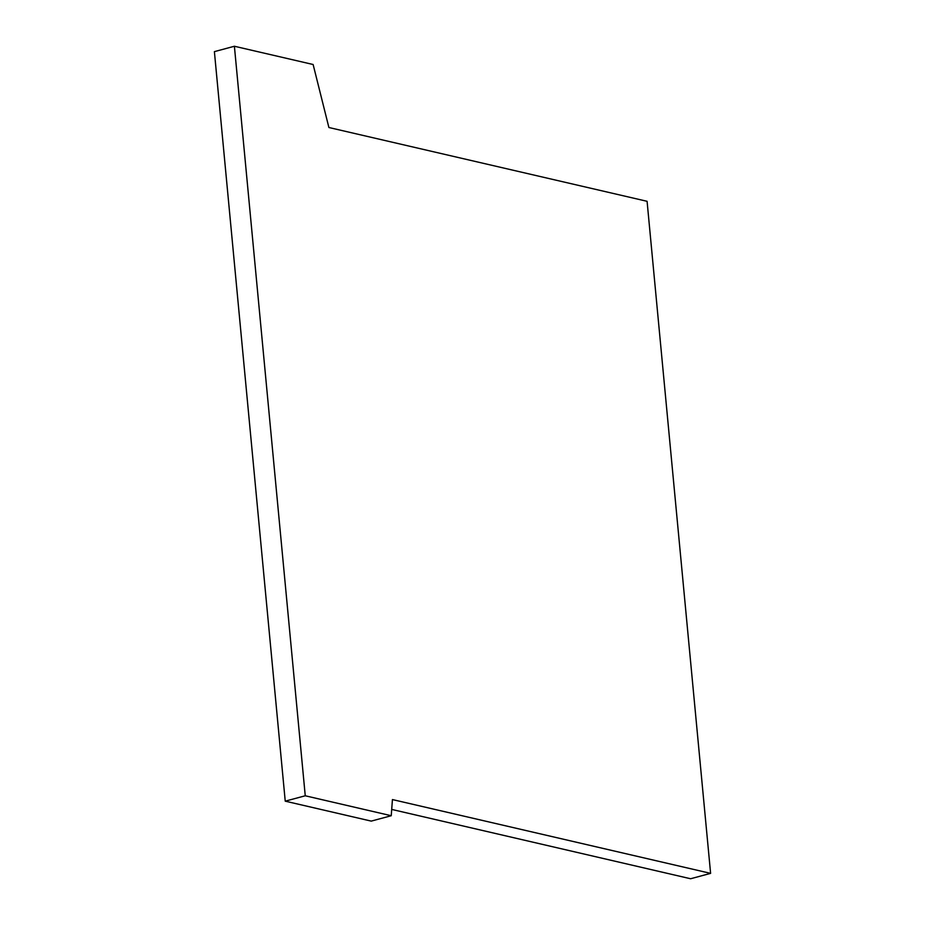 <?xml version="1.0" encoding="UTF-8"?>
<svg xmlns="http://www.w3.org/2000/svg" width="925" height="925" viewBox="0 0 925 925"><rect width="100%" height="100%" fill="white"/><g stroke="black" fill="none" stroke-linecap="round" stroke-linejoin="round"><path stroke-width="1.39" d="M391.24 815.723L392.431 799.57L710.608 873.362L647.084 201.303L328.895 127.511L313.124 64.507L234.395 46.25L305.25 795.778L391.24 815.723L371.226 821.111L285.235 801.166L214.392 51.638L234.395 46.25M710.608 873.362L690.605 878.75L391.703 809.421M285.235 801.166L305.25 795.778"/></g></svg>
